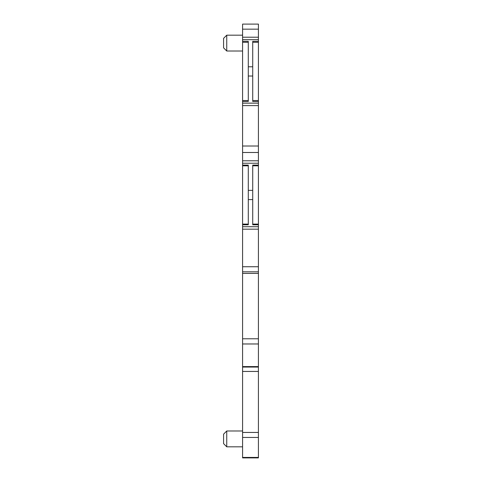 <?xml version="1.0" encoding="UTF-8"?>
<svg xmlns="http://www.w3.org/2000/svg" width="482" height="482" viewBox="0 0 482 482"><rect width="100%" height="100%" fill="white"/><g stroke="black" fill="none" stroke-linecap="round" stroke-linejoin="round"><path stroke-width="0.72" d="M242.585 37.21L258.418 37.21L258.418 24.1L242.585 24.1L242.585 457.9L258.418 457.9L242.585 457.9M248.284 165.832L242.585 165.832M242.585 165.097L248.284 165.097L248.284 224.799L242.585 224.799M258.418 37.21L258.418 41.35L252.719 41.35L252.719 101.461L258.418 101.461L258.418 165.097L252.719 165.097L252.719 190.36L248.284 190.36M258.418 152.487L242.585 152.487M252.719 76.023L248.284 76.023L248.284 101.461L242.585 101.461M242.585 100.539L248.284 100.539M248.284 42.277L242.585 42.277L248.284 42.277M242.585 41.35L248.284 41.35L248.284 76.023M242.585 338.786L258.418 338.786L258.418 457.9M258.418 367.061L242.585 367.061M242.585 266.739L258.418 266.739L258.418 338.786M258.418 273.396L242.585 273.396M252.719 190.36L252.719 224.799L258.418 224.799L258.418 266.739M242.585 224.094L248.284 224.094M226.751 446.82L223.582 443.651L223.582 434.149L226.751 430.986L226.751 446.82L242.585 446.82M226.751 51.014L223.582 47.851L223.582 38.349L226.751 35.18L226.751 51.014L242.585 51.014M252.719 224.094L258.418 224.094L258.418 165.832L252.719 165.832L258.418 165.832L258.418 165.097M258.418 224.094L258.418 224.799M258.418 41.35L258.418 101.461M252.719 100.539L258.418 100.539M252.719 42.277L258.418 42.277M258.418 163.241L242.585 163.241M242.585 160.783L258.418 160.783M258.418 105.606L242.585 105.606M242.585 103.142L258.418 103.142M252.719 66.787L248.284 66.787M258.418 39.669L242.585 39.669M258.418 29.167L242.585 29.167M242.585 457.43L258.418 457.43M258.418 437.451L242.585 437.451M242.585 432.444L258.418 432.444M258.418 371.441L242.585 371.441M242.585 366.585L258.418 366.585M258.418 343.973L242.585 343.973M258.418 271.806L242.585 271.806M258.418 229.179L242.585 229.179M242.585 226.715L258.418 226.715M252.719 199.596L248.284 199.596M242.585 146.016L258.418 146.016M226.751 430.986L242.585 430.986M226.751 35.18L242.585 35.18"/></g></svg>
